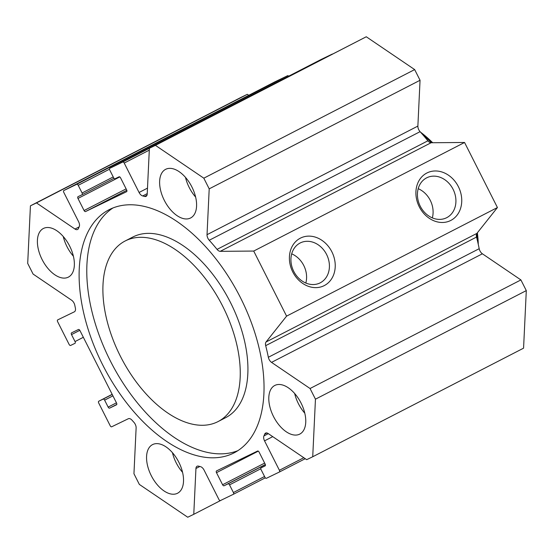 <?xml version="1.0" encoding="UTF-8"?>
<svg xmlns="http://www.w3.org/2000/svg" width="554" height="554" viewBox="0 0 554 554"><rect width="100%" height="100%" fill="white"/><g stroke="black" fill="none" stroke-linecap="round" stroke-linejoin="round"><path stroke-width="0.83" d="M218.068 421.573L225.734 417.619A101.548 56.93 -117.2 0 0 229.855 301.279A101.548 56.93 -117.2 0 0 132.752 237.07L125.086 241.018A101.548 56.93 -117.2 0 0 120.64 356.728A101.548 56.93 -117.2 0 0 217.355 421.926A101.548 56.93 -117.2 0 0 218.068 421.573A101.548 56.93 -117.2 0 0 222.189 305.226A101.548 56.93 -117.2 0 0 125.086 241.018M237.895 450.651A136.693 76.639 62.8 0 1 111.112 362.434A136.693 76.639 62.8 0 1 112.926 207.985M233.206 453.297A136.693 76.639 62.8 0 1 103.009 365.529A136.693 76.639 62.8 0 1 108.993 209.765A136.693 76.639 62.8 0 1 239.709 296.203A136.693 76.639 62.8 0 1 234.162 452.819A136.693 76.639 62.8 0 1 233.206 453.297M253.711 251.059L286.584 316.133L266.038 341.998A5.208 2.922 -117.2 0 0 265.685 345.654A148.41 83.204 62.8 0 1 268.344 357.282A5.208 2.922 -117.2 0 0 271.536 362.378L310.06 388.513L315.455 399.185L312.726 456.752L306.687 459.675L268.164 433.54A5.208 2.922 -117.2 0 0 265.581 433.096A5.208 2.922 -117.2 0 0 264.701 434.121A148.41 83.204 62.8 0 1 263.926 435.915A5.208 2.922 -117.2 0 0 264.542 440.859L279.396 470.277A1.565 0.873 62.8 0 1 279.327 472.05L266.432 478.282A1.565 0.873 62.8 0 1 264.944 477.271L261.066 469.605A1.565 0.873 62.8 0 1 261.142 467.832L265.096 465.921A1.565 0.873 -117.2 0 0 265.103 465.914A1.565 0.873 -117.2 0 0 265.179 464.141L259.078 452.057A1.565 0.873 -117.2 0 0 257.582 451.046L216.579 470.886A1.565 0.873 -117.2 0 0 216.566 470.893A1.565 0.873 -117.2 0 0 216.489 472.666L222.597 484.75A1.565 0.873 -117.2 0 0 224.093 485.761L228.033 483.85A1.565 0.873 62.8 0 1 229.522 484.868L233.4 492.534A1.565 0.873 62.8 0 1 233.324 494.306A1.565 0.873 62.8 0 1 233.317 494.313L220.437 500.546A1.565 0.873 62.8 0 1 218.941 499.528L204.08 470.111A5.208 2.922 -117.2 0 0 200.444 466.634A148.41 83.204 62.8 0 1 198.512 466.143A5.208 2.922 -117.2 0 0 197.079 466.246A5.208 2.922 -117.2 0 0 195.943 468.49L193.768 514.313L187.73 517.235L139.338 484.411L133.95 473.732L136.125 427.91A5.208 2.922 -117.2 0 0 133.923 422.328A148.41 83.204 62.8 0 1 132.074 420.257A5.208 2.922 -117.2 0 0 128.341 418.727L111.7 426.781A1.565 0.873 62.8 0 1 110.211 425.77L98.702 402.993A1.565 0.873 62.8 0 1 98.778 401.221L103.127 399.115A1.565 0.873 62.8 0 1 104.616 400.133L108.141 407.1A1.565 0.873 -117.2 0 0 109.637 408.118L116.472 404.808A1.565 0.873 -117.2 0 0 116.478 404.801A1.565 0.873 -117.2 0 0 116.555 403.035L79.928 330.53A1.565 0.873 -117.2 0 0 78.433 329.512L71.598 332.822A1.565 0.873 -117.2 0 0 71.591 332.829A1.565 0.873 -117.2 0 0 71.514 334.595L75.039 341.569A1.565 0.873 62.8 0 1 74.963 343.341L70.614 345.447A1.565 0.873 62.8 0 1 69.125 344.429L57.616 321.659A1.565 0.873 62.8 0 1 57.692 319.887A1.565 0.873 62.8 0 1 57.706 319.88L74.34 311.833A5.208 2.922 -117.2 0 0 74.374 311.812A5.208 2.922 -117.2 0 0 75.365 308.003A148.41 83.204 62.8 0 1 74.811 305.302A5.208 2.922 -117.2 0 0 71.611 300.206L33.095 274.071L27.7 263.399L30.428 205.832L36.467 202.909L74.991 229.044A5.208 2.922 -117.2 0 0 77.574 229.488A5.208 2.922 -117.2 0 0 78.453 228.47A148.41 83.204 62.8 0 1 79.229 226.669A5.208 2.922 -117.2 0 0 78.613 221.725L63.752 192.307A1.565 0.873 62.8 0 1 63.828 190.541A1.565 0.873 62.8 0 1 63.842 190.534L76.715 184.302A1.565 0.873 62.8 0 1 78.211 185.313L82.082 192.986A1.565 0.873 62.8 0 1 82.013 194.752A1.565 0.873 62.8 0 1 81.999 194.759L78.059 196.67A1.565 0.873 -117.2 0 0 78.045 196.67A1.565 0.873 -117.2 0 0 77.975 198.443L84.076 210.527A1.565 0.873 -117.2 0 0 85.572 211.538L126.575 191.698A1.565 0.873 -117.2 0 0 126.589 191.691A1.565 0.873 -117.2 0 0 126.658 189.925L120.557 177.841A1.565 0.873 -117.2 0 0 119.062 176.823L115.121 178.734A1.565 0.873 62.8 0 1 113.625 177.723L109.754 170.05A1.565 0.873 62.8 0 1 109.831 168.284L122.718 162.045A1.565 0.873 62.8 0 1 124.214 163.056L139.068 192.473A5.208 2.922 -117.2 0 0 142.71 195.95A148.41 83.204 62.8 0 1 144.636 196.441A5.208 2.922 -117.2 0 0 146.076 196.338A5.208 2.922 -117.2 0 0 147.212 194.101L149.386 148.271L155.425 145.349L203.817 178.18L209.204 188.852L207.03 234.681A5.208 2.922 -117.2 0 0 209.232 240.263A148.41 83.204 62.8 0 1 217.057 249.39A5.208 2.922 -117.2 0 0 220.243 251.336L253.711 251.059L464.557 142.475L431.088 142.745A5.208 2.922 62.8 0 1 427.903 140.806A148.41 83.204 -117.2 0 0 420.077 131.672A5.208 2.922 62.8 0 1 417.875 126.09L420.05 80.268L414.662 69.589L366.27 36.765L149.386 148.271M109.831 168.284A1.565 0.873 62.8 0 1 109.837 168.278L320.683 59.687A1.565 0.873 -117.2 0 0 320.676 59.694A1.565 0.873 -117.2 0 0 320.662 59.7L109.831 168.284M98.778 401.221A1.565 0.873 62.8 0 1 98.792 401.221L112.157 394.33L98.778 401.221M279.327 472.05A1.565 0.873 62.8 0 1 279.313 472.05L305.247 458.698L279.327 472.05M68.204 277.208A27.34 15.325 62.8 0 1 42.166 259.653A27.34 15.325 62.8 0 1 43.357 228.497A27.34 15.325 62.8 0 1 69.506 245.789A27.34 15.325 62.8 0 1 68.391 277.111A27.34 15.325 62.8 0 1 68.204 277.208M299.603 434.184A27.34 15.325 62.8 0 1 273.565 416.629A27.34 15.325 62.8 0 1 274.756 385.48A27.34 15.325 62.8 0 1 300.905 402.765A27.34 15.325 62.8 0 1 299.797 434.087A27.34 15.325 62.8 0 1 299.603 434.184M190.431 218.061A27.34 15.325 62.8 0 1 164.393 200.506A27.34 15.325 62.8 0 1 165.591 169.351A27.34 15.325 62.8 0 1 191.732 186.643A27.34 15.325 62.8 0 1 190.624 217.964A27.34 15.325 62.8 0 1 190.431 218.061M177.377 493.33A27.34 15.325 62.8 0 1 151.332 475.775A27.34 15.325 62.8 0 1 152.53 444.62A27.34 15.325 62.8 0 1 178.672 461.911A27.34 15.325 62.8 0 1 177.564 493.233A27.34 15.325 62.8 0 1 177.377 493.33M432.681 142.738A96.341 54.008 -117.2 0 0 420.493 132.136M478.268 244.314A96.341 54.008 -117.2 0 0 477.382 232.784M431.4 142.745A101.548 56.93 -117.2 0 0 422.564 134.47M477.569 241.274A101.548 56.93 -117.2 0 0 476.689 233.705M182.578 472.354A27.34 15.325 62.8 0 1 172.439 452.666M195.631 197.086A27.34 15.325 62.8 0 1 185.493 177.398M304.804 413.208A27.34 15.325 62.8 0 1 294.666 393.52M73.405 256.232A27.34 15.325 62.8 0 1 63.267 236.544M426.85 173.021A26.557 21.987 -115.8 0 1 461.745 199.856A26.557 21.987 -115.8 0 1 427.882 217.3A26.557 21.987 -115.8 0 1 426.85 173.021M426.622 177.862A22.305 18.469 64.2 0 0 420.154 206.019A22.305 18.469 64.2 0 0 446.392 217.84A22.305 18.469 64.2 0 0 453.304 189.724A22.305 18.469 64.2 0 0 426.961 177.689A22.305 18.469 64.2 0 0 426.622 177.862M432.328 217.888A22.305 18.469 64.2 0 0 418.201 188.692M300.344 238.172A26.557 21.987 -115.8 0 1 335.232 265.013A26.557 21.987 -115.8 0 1 301.369 282.45A26.557 21.987 -115.8 0 1 300.344 238.172M300.116 243.012A22.305 18.469 64.2 0 0 293.648 271.169A22.305 18.469 64.2 0 0 319.887 282.997A22.305 18.469 64.2 0 0 326.791 254.875A22.305 18.469 64.2 0 0 300.455 242.839A22.305 18.469 64.2 0 0 300.116 243.012M305.822 283.039A22.305 18.469 64.2 0 0 291.695 253.843M209.204 188.852L420.05 80.268M203.817 178.18L414.662 69.589M155.425 145.349L366.27 36.765M332.345 54.043L320.683 59.687M288.682 76.168A1.565 0.873 -117.2 0 0 287.568 75.718L274.687 81.95A1.565 0.873 -117.2 0 0 274.673 81.95A1.565 0.873 -117.2 0 0 274.666 81.957L63.842 190.534M248.753 95.302L247.313 94.325L241.274 97.248L30.428 205.832M36.467 202.909L247.313 94.325M193.768 514.313L221.655 499.957M312.726 456.752L523.572 348.168L526.3 290.601L520.905 279.929L482.389 253.794A5.208 2.922 62.8 0 1 479.189 248.698A148.41 83.204 -117.2 0 0 476.53 237.064A5.208 2.922 62.8 0 1 476.883 233.407L497.43 207.542L464.557 142.475M315.455 399.185L526.3 290.601M310.06 388.513L520.905 279.929M286.584 316.133L497.43 207.542M220.243 251.336L431.088 142.745M217.057 249.39L427.903 140.806M209.232 240.263L420.077 131.672M207.03 234.681L417.875 126.09M144.636 196.441L146.997 195.23M142.71 195.95L147.232 193.623M139.068 192.473L147.496 188.131M124.214 163.056L149.296 150.134M122.718 162.045L149.386 148.313M85.572 211.538L126.818 190.299M84.076 210.527L126.132 188.872M77.975 198.443L119.761 176.92M82.02 194.752L114.006 178.277L82.013 194.752M82.082 192.986L113.238 176.941M78.211 185.313L109.498 169.205M76.715 184.302L287.568 75.718M74.991 229.044L79.118 226.918M75.039 341.569L83.342 337.289M71.514 334.595L79.811 330.322M109.637 408.118L116.762 404.441M108.141 407.1L116.451 402.827M104.616 400.133L112.926 395.854M103.127 399.115L112.213 394.441M195.943 468.49L199.828 466.489M233.338 494.3L265.318 477.832L233.324 494.306M233.4 492.534L264.549 476.495M229.522 484.868L260.809 468.753M228.033 483.85L265.366 464.626M224.093 485.761L265.338 464.522M222.597 484.75L264.646 463.089M216.489 472.666L258.282 451.143M279.396 470.277L303.793 457.715M264.542 440.859L272.734 436.642M263.926 435.915L268.323 433.65M264.701 434.121L266.924 432.972M271.536 362.378L482.389 253.794M268.344 357.282L479.189 248.698M265.685 345.654L476.53 237.064M266.038 341.998L476.883 233.407M63.828 190.541L274.673 81.95"/></g></svg>
